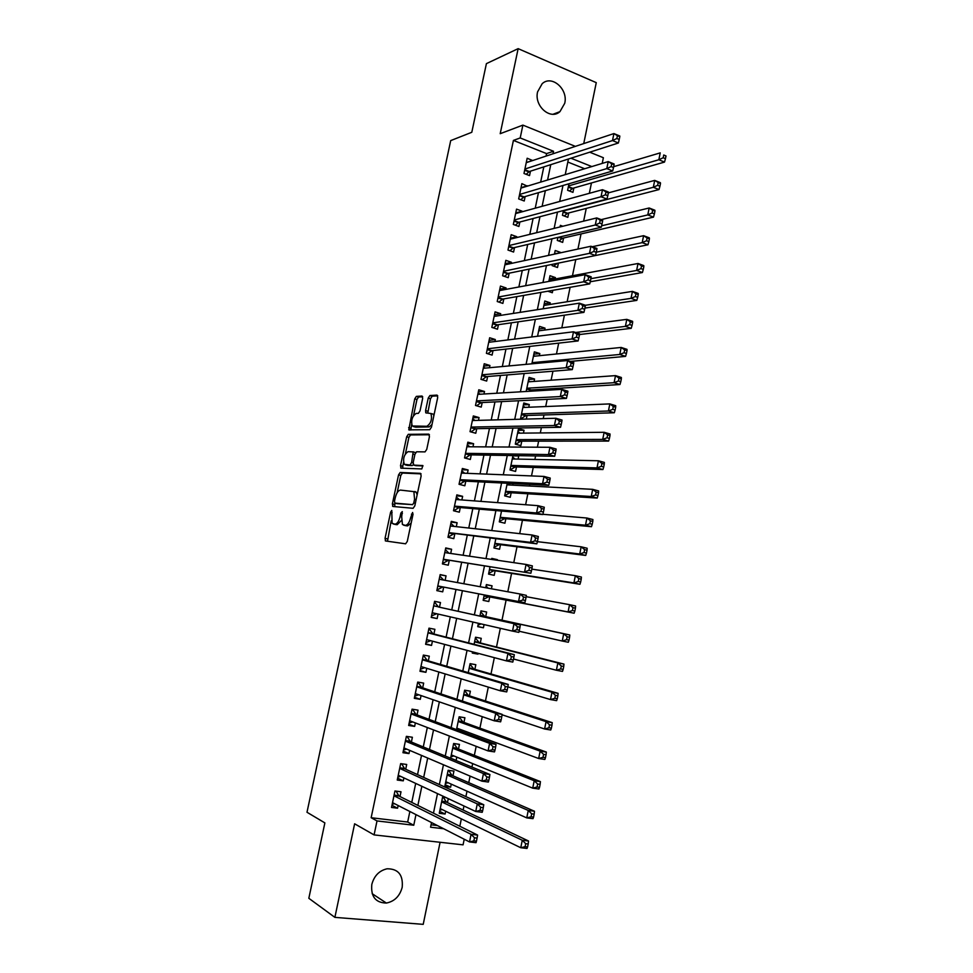 <?xml version="1.0" encoding="UTF-8"?>
<svg xmlns="http://www.w3.org/2000/svg" width="973" height="973" viewBox="0 0 973 973"><rect width="100%" height="100%" fill="white"/><g stroke="black" fill="none" stroke-linecap="round" stroke-linejoin="round"><path stroke-width="1.46" d="M391.766 510.448L390.635 512.102L385.053 538.349L385.6 540.976L405.607 543.81L407.286 541.414L413.014 514.328L412.588 512.479L410.667 517.66C409.402 522.574 407.602 525.14 405.291 525.371L402.408 524.483L401.703 516.724L402.287 511.603L400.864 513.124L400.134 516.566C398.894 521.394 397.142 523.936 394.892 524.167L392.107 523.316L391.766 510.448M537.582 91.863C533.995 106.057 550.45 120.433 559.937 111.652L564.729 103.296C568.341 89.151 551.752 74.568 542.168 83.714L537.582 91.863M371.808 884.457C370.725 896.607 375.578 902.81 386.378 903.053C394.527 901.412 399.794 896.145 402.202 887.279C403.26 874.897 398.225 868.731 387.084 868.792C379.239 870.592 374.143 875.822 371.808 884.457M422.659 398.419L422.051 396.035L416.359 396.388L414.729 398.881L408.782 429.847L429.725 429.725L431.44 427.183L437.704 397.531L437.047 395.099L429.908 395.537L428.229 398.091L425.578 410.606L425.76 412.82L430.93 413.513C432.34 419.193 430.99 423.437 426.879 426.283L412.236 425.992C410.861 420.482 412.163 416.298 416.14 413.44L418.366 413.355L420.032 410.837L422.659 398.419M546.06 156.106L546.571 153.6L513.416 140.416L520.202 137.947L522.89 125.116L575.359 146.376M464.218 839.237L463.075 844.844L374.082 834.907L354.622 823.803L334.882 917.369L308.83 898.298L324.873 822.903L306.994 812.26L450.706 140.599L471.796 132.292L486.403 63.634L518.147 48.65L500.207 133.69L522.89 125.116M374.082 834.907L377.013 820.932L413.768 825.238L415.97 814.608M513.416 140.416L371.151 817.721L377.013 820.932M400.171 472.477L398.553 474.885L392.374 503.905L392.946 506.471L413.111 508.307L414.802 505.875L421.139 475.931L420.506 473.352L400.171 472.477L402.433 473.048L400.803 475.444L397.13 492.752M400.511 465.678L406.665 436.792L408.283 434.335L428.801 434.128L429.446 436.634L426.746 449.38L425.043 451.886L416.614 451.776L414.948 454.245L413.184 462.589L413.793 465.118L422.841 465.556L421.796 468.937L401.095 468.171L400.511 465.678L402.761 466.262L403.54 462.601M583.739 143.59L596.267 82.644L518.147 48.65M334.882 917.369L423.219 924.35L440.088 842.277M568.962 183.763L567.612 190.294L572.951 192.362L573.851 187.996M563.44 210.533L562.455 215.325L567.818 217.332L568.719 212.953M557.906 237.4L557.286 240.428L562.662 242.386L563.574 237.996M560.521 252.822L554.537 253.746M552.36 264.352L552.092 265.617L557.493 267.514L558.405 263.111M555.133 278.996L555.425 277.597L549.392 278.728M547.848 291.207L552.311 292.727L552.81 290.343M549.891 304.488L550.231 302.834L544.223 303.807M546.376 317.782L547.191 317.66M544.637 330.054L545.026 328.156L539.042 328.947M539.358 355.692L539.808 353.552L533.849 354.172M534.068 381.428L534.566 379.032L528.631 379.482M532.085 391.122L532.328 389.893M528.765 407.237L529.312 404.598L523.413 404.853M526.332 419.059L527.062 415.483M523.438 433.119L524.033 430.236L518.159 430.321M524.033 430.236L518.5 428.679L515.313 444.138L520.859 445.658L521.783 441.158M518.098 459.098L518.743 455.96L512.905 455.863M512.966 455.571L509.998 469.959L515.556 471.431L516.493 466.918M507.261 483.265L504.659 495.877L510.241 497.288L511.178 492.764M512.735 485.15L513.075 483.557M501.533 511.044L499.307 521.869L504.914 523.219L505.851 518.682M495.792 538.92L493.931 547.933L499.563 549.246L500.499 544.685M497.3 560.253L491.681 558.843M490.027 566.894L488.543 574.094L494.199 575.347L495.135 570.774M491.426 588.787L492.046 585.807L486.342 584.785M484.25 594.965L483.143 600.341L488.811 601.521L489.747 596.936M484.067 624.593L483.411 627.792L477.755 626.478M485.709 616.614L486.646 612.017L480.966 610.862L479.896 616.079M478.157 653.345L477.986 654.148L472.367 652.64M480.297 642.934L481.246 638.324L475.542 637.218L474.082 644.308M474.86 669.339L475.821 664.705L470.093 663.659L468.244 672.647M469.424 695.817L470.373 691.183L464.632 690.185L462.382 701.083M462.041 731.672L462.345 730.188M463.951 722.392L464.912 717.733L459.147 716.797L456.507 729.616M456.811 757.128L456.142 760.4L450.633 758.125M458.478 749.04L459.438 744.369L453.649 743.494L450.608 758.235M451.253 784.141L450.633 787.181L445.16 784.7M452.968 775.785L453.941 771.103L448.127 770.288L444.807 786.403L450.633 787.181M400.012 796.559L401.01 791.779L394.953 790.988L391.523 807.456L397.58 808.198L398.139 805.522M405.705 769.242L406.702 764.474L400.669 763.635L397.252 780.042L403.284 780.845L403.904 777.889M411.384 742.022L412.382 737.266L406.373 736.354L402.956 752.713L408.976 753.576L409.645 750.365M417.052 714.887L418.037 710.144L412.053 709.171L408.648 725.469L414.644 726.405L415.374 722.927M422.683 687.838L423.669 683.107L417.709 682.085L414.316 698.322L420.287 699.319L421.078 695.573M428.315 660.874L429.288 656.167L423.352 655.072L419.971 671.273L425.919 672.319L426.758 668.317M433.922 634.007L434.895 629.312L428.984 628.157L425.615 644.296L431.538 645.415L432.426 641.146M439.504 607.213L440.477 602.542L434.59 601.326L431.221 617.417L437.132 618.585L438.069 614.06M445.111 580.334L446.048 575.858L440.173 574.593L436.828 590.623L442.703 591.852L443.676 587.181M450.718 553.455L451.594 549.259L445.743 547.933L442.411 563.914L448.261 565.204L449.234 560.557M456.301 526.661L457.115 522.744L451.302 521.358L447.969 537.291L453.807 538.641L454.768 534.007M414.097 491.937L416.067 492.07M461.871 499.952L462.637 496.327L456.836 494.88L453.515 510.764L459.329 512.175L460.29 507.541M467.429 473.34L468.122 469.983L462.345 468.487L459.037 484.311L464.826 485.782L465.799 481.173M472.963 446.802L473.608 443.724L467.843 442.168L464.547 457.942L470.324 459.475L471.273 454.877M478.473 420.36L479.057 417.563L473.328 415.945L470.032 431.671L475.785 433.253L476.746 428.667M483.97 394.004L484.505 391.474L478.789 389.796L475.505 405.473L481.234 407.115L482.194 402.554M489.455 367.721L489.93 365.471L484.226 363.744L480.966 379.361L486.67 381.063L487.619 376.515M494.916 341.535L495.33 339.553L489.662 337.765L486.403 353.333L492.095 355.096L493.031 350.56M500.365 315.422L500.718 313.707L495.075 311.871L491.827 327.39L497.495 329.202L498.431 324.678M505.79 289.407L506.094 287.959L500.463 286.062L497.227 301.533L502.871 303.406L503.807 298.893M511.202 263.464L511.445 262.284L505.838 260.338L502.615 275.76L508.234 277.682L509.171 273.182M516.59 237.619L516.785 236.694L511.202 234.688L507.979 250.061L513.586 252.043L514.522 247.556M521.966 211.846L522.1 211.19L516.541 209.122L513.33 224.447L518.913 226.478L519.85 222.014M527.33 186.147L521.869 183.642L518.67 198.918L524.228 200.997L525.152 196.558M371.151 817.721L407.675 822.039L409.864 811.494M411.761 802.397L415.702 783.411M417.526 774.617L421.516 755.425M423.279 746.936L427.317 727.524M429.008 719.351L433.094 699.721M434.724 691.852L438.847 672.002M440.428 664.45L444.588 644.394M446.096 637.133L450.304 616.858M451.752 609.901L455.984 589.541M457.432 582.584L461.616 562.479M463.112 555.267L467.222 535.503M468.767 528.035L472.805 508.611M474.41 500.9L478.375 481.805M480.03 473.851L483.922 455.084M485.636 446.887L489.455 428.461M491.219 420.02L494.977 401.922M496.777 393.238L500.475 375.469M502.323 366.541L505.948 349.1M507.857 339.93L511.409 322.817M513.367 313.415L516.858 296.619M518.864 286.974L522.282 270.506M524.338 260.63L527.694 244.478M529.786 234.371L533.082 218.524M535.235 208.198L538.458 192.666M540.647 182.109L543.81 166.894M532.669 160.545L527.171 158.234L523.985 173.474L529.531 175.602L530.455 171.175M459.828 826.259L461.348 818.865M463.148 810.047L463.975 805.997M465.897 796.607L467.004 791.183M468.755 782.645L470.093 776.113M471.941 767.065L472.647 763.598M474.338 755.352L476.186 746.34M477.962 737.619L478.278 736.099M479.908 728.132L482.255 716.675M485.454 701.01L488.3 687.12M490.988 673.985L494.333 657.663M496.498 647.033L500.329 628.315M501.995 620.178L506.106 600.086M507.809 591.766L511.567 573.389M513.768 562.649L517.016 546.765M519.704 533.642L522.44 520.239M525.615 504.732L527.853 493.785M529.446 486.026L529.774 484.396M531.513 475.919L533.253 467.429M534.882 459.451L535.6 455.948M537.388 447.215L538.628 441.146M540.307 432.949L541.402 427.597M543.238 418.609L543.992 414.96M545.707 406.544L547.179 399.344M549.076 390.1L549.331 388.847M551.095 380.212L552.944 371.187M556.471 353.977L558.684 343.141M561.822 327.816L564.401 315.179M567.15 301.739L570.105 287.315M572.465 275.76L575.785 259.56M577.938 249.052L581.027 233.946M583.642 221.139L586.245 208.417M589.334 193.323L591.462 182.96M584.676 168.743L567.818 162.041M431.063 824.788L437.388 825.542M446.048 797.605L442.593 797.155L439.261 813.319L445.111 814.036L445.683 811.251M447.458 802.616L448.273 798.651M477.986 654.148L472.27 653.065L472.525 651.849M483.411 627.792L477.719 626.661L478.412 623.292M492.046 585.807L486.378 584.578L485.734 587.741M497.422 559.67L491.779 558.393L491.572 559.414M518.743 455.96L517.575 455.644M523.255 419.144L520.616 418.39L523.79 402.98L529.312 404.598M534.566 379.032L529.069 377.366L526.162 391.474M539.808 353.552L534.335 351.837L531.866 363.817M545.026 328.156L539.577 326.381L537.546 336.257M550.231 302.834L544.807 301.01L543.202 308.782M555.425 277.597L550.013 275.712L548.845 281.404M560.606 252.433L555.206 250.499L554.464 254.123M562.82 226.259L560.387 225.359L560.059 226.94M589.711 152.189L603.382 157.723L602.214 163.415M553.017 153.795L553.54 151.265L520.202 137.947M417.867 805.425L421.844 786.281M423.681 777.415L427.694 758.052M429.47 749.502L433.532 729.92M435.235 721.674L439.346 701.874M440.988 693.944L445.148 673.924M446.729 666.298L450.925 646.084M452.433 638.762L456.678 618.317M458.125 611.299L462.394 590.769M463.841 583.751L468.049 563.476M469.558 556.203L473.693 536.269M475.25 528.753L479.312 509.159M480.93 501.387L484.919 482.134M486.585 474.106L490.501 455.194M492.216 446.923L496.072 428.351M497.835 419.837L501.618 401.594M503.442 392.837L507.152 374.921M509.025 365.921L512.662 348.334M514.583 339.103L518.159 321.844M520.129 312.357L523.644 295.427M525.651 285.721L529.093 269.107M531.161 259.159L534.542 242.873M536.658 232.681L539.966 216.711M542.119 206.3L545.366 190.647M547.58 180.005L550.754 164.668M431.526 822.55L430.565 827.208L443.652 828.741M568.451 159L565.228 174.641M562.978 185.502L559.682 201.472M557.493 212.102L554.136 228.387M551.983 238.786L548.553 255.4M546.461 265.556L542.97 282.498M540.915 292.411L537.351 309.694M535.357 319.363L531.72 336.974M529.774 346.4L526.077 364.352M524.179 373.535L520.409 391.815M518.56 400.754L514.717 419.375M512.929 428.071L509.013 447.033M507.274 455.473L503.284 474.788M501.594 482.973L497.544 502.627M495.902 510.57L491.779 530.565M490.185 538.251L485.989 558.599M484.457 566.031L480.188 586.731M478.704 593.895L474.374 614.863M472.902 622.039L468.597 642.91M467.052 650.378L462.783 671.042M461.178 678.826L456.957 699.271M455.291 707.371L451.119 727.597M449.38 736.014L445.245 756.021M443.445 764.766L439.37 784.542M437.497 793.603L433.459 813.173M591.827 166.565L570.92 158.21M407.675 822.039L413.768 825.238M546.571 153.6L553.54 151.265M445.111 814.036L439.662 811.373M397.58 808.198L391.961 805.316M403.284 780.845L397.641 778.181M408.976 753.576L403.284 751.132M414.644 726.405L408.915 724.167M420.287 699.319L414.534 697.3M425.919 672.319L420.129 670.519M431.538 645.415L425.712 643.822M437.132 618.585L431.27 617.21M446.048 575.858L440.124 574.812M451.594 549.259L445.646 548.431M457.115 522.744L451.144 522.124M462.637 496.327L456.617 495.902M468.122 469.983L462.078 469.764M473.608 443.724L467.526 443.712M479.057 417.563L472.951 417.745M484.505 391.474L478.351 391.864M489.93 365.471L483.751 366.055M495.33 339.553L489.127 340.331M500.718 313.707L494.479 314.693M506.094 287.959L499.818 289.139M511.445 262.284L505.145 263.659M516.785 236.694L510.448 238.251M522.1 211.19L515.739 212.941M527.415 185.758L521.017 187.704M532.693 160.411L526.271 162.54M395.196 524.423L393.25 523.973M401.326 520.567L397.179 524.702L395.524 524.508M405.546 525.627L403.6 525.177M411.165 523.085L407.602 525.907L405.899 525.712M391.158 520.81L387.509 541.243M421.09 473.863L402.433 473.048M394.916 503.126L394.734 506.629M394.479 501.326L394.88 503.114L412.601 504.646L413.78 502.944L414.559 499.271L413.878 491.633L400.438 490.088C398.2 490.428 396.473 492.983 395.245 497.75L394.479 501.326M397.045 503.637L394.88 503.114M412.601 504.646L397.142 503.661M417.137 494.831L416.176 492.192L414.887 491.474M405.413 453.795L408.903 437.388L406.665 436.792M429.446 434.761L410.533 434.943L408.903 437.388M415.86 465.653L423 465.933M408.076 451.654C404.075 454.44 402.786 458.648 404.221 464.279L409.949 464.997L411.603 462.54L413.172 451.934L408.076 451.654M406.994 465.289L405.279 464.851M413.27 464.717L412.211 465.581L407.529 465.422M415.544 452.688L412.99 451.776M402.761 466.262L402.786 468.244M414.899 426.989L413.355 426.563M431.988 424.569L429.154 426.904L415.605 427.171M433.861 415.726L433.204 414.145L431.136 413.574M437.753 395.841L432.17 396.181L430.48 398.735L427.804 412.978M411.628 424.581L410.825 430.03M422.72 396.765L418.585 397.02L416.955 399.514L413.549 415.544M439.918 810.156L442.229 809.572M440.234 808.599L520.762 847.738L522.27 840.258L528.521 840.988L446.449 802.141L443.274 797.24M525.688 843.676L525.092 846.668L527.597 846.948L528.193 843.956L525.688 843.676L522.27 840.258L441.62 801.874M527.597 846.948L527.025 848.444L520.762 847.738L525.092 846.668M528.521 840.988L528.193 843.956M394.685 803.747L392.192 804.233M476.466 841.134L477.086 838.094L474.483 837.789L473.863 840.842L476.466 841.134L476.04 842.679L469.521 841.937L392.52 802.652M473.863 840.842L469.521 841.937L471.078 834.323L477.597 835.077L399.052 796.084L396.06 791.134M393.956 795.792L471.078 834.323L474.483 837.789M477.086 838.094L477.597 835.077M445.403 783.484L448.079 782.73M445.78 781.696L526.758 817.892L528.254 810.448L534.481 811.251L451.971 775.347L448.602 770.348M531.672 813.793L531.076 816.785L533.581 817.089L534.177 814.109L531.672 813.793L528.254 810.448L447.154 774.982M533.581 817.089L532.985 818.67L526.758 817.892L531.076 816.785M534.481 811.251L534.177 814.109M450.888 756.885L453.917 755.936M451.302 754.878L532.717 788.154L534.213 780.735L540.416 781.611L457.456 748.638L453.99 743.676M537.643 784.031L537.047 786.999L539.529 787.339L540.124 784.372L537.643 784.031L534.213 780.735L452.676 748.176M539.529 787.339L538.933 789.006L532.717 788.154L537.047 786.999M540.416 781.611L540.124 784.372M456.811 728.132L538.665 758.514L540.149 751.132L546.327 752.068L462.929 722.027L459.438 717.21M457.675 730.042L459.73 729.215M543.591 754.367L542.995 757.322L545.476 757.699L546.06 754.744L543.591 754.367L540.149 751.132L458.186 721.467M545.476 757.699L544.856 759.451L538.665 758.514L542.995 757.322M546.327 752.068L546.06 754.744M502.08 714.778L544.6 728.996L546.072 721.625L552.226 722.647L468.39 695.488L464.875 690.83M549.514 724.812L548.918 727.755L551.387 728.157L551.983 725.213L549.514 724.812L546.072 721.625L463.671 694.831M551.387 728.157L550.754 729.993L544.6 728.996L548.918 727.755M552.226 722.647L551.983 725.213M400.718 776.405L397.872 777.062M482.669 810.679L483.289 807.639L480.686 807.31L480.066 810.351L482.669 810.679L482.219 812.309L475.736 811.494L398.249 775.25M480.066 810.351L475.736 811.494L477.281 803.893L483.763 804.732L404.744 768.804L401.581 763.756M399.672 768.415L477.281 803.893L480.686 807.31M483.289 807.639L483.763 804.732M406.75 749.125L403.527 749.988M488.847 780.322L489.455 777.293L486.877 776.928L486.257 779.969L488.847 780.322L488.385 782.037L481.915 781.149L403.953 747.933M486.257 779.969L481.915 781.149L483.459 773.584L489.918 774.496L410.411 741.621L407.152 736.61M405.376 741.122L483.459 773.584L486.877 776.928M489.455 777.293L489.918 774.496M412.005 709.378L412.783 709.67L411.98 709.536M412.759 721.917L409.171 723M495.002 750.086L495.61 747.069L493.031 746.668L492.423 749.697L495.002 750.086L494.515 751.886L488.081 750.925L409.645 720.713M492.423 749.697L488.081 750.925L489.614 743.384L496.048 744.369L416.067 714.523L412.783 709.67M411.056 713.927L489.614 743.384L493.031 746.668M495.61 747.069L496.048 744.369M417.612 682.56L418.39 682.815L417.587 682.681M418.755 694.771L414.79 696.096M501.131 719.947L501.74 716.943L499.173 716.517L498.553 719.534L501.131 719.947L500.633 721.844L494.223 720.798L415.313 693.591M498.553 719.534L494.223 720.798L495.744 713.294L502.153 714.352L421.71 687.51L418.39 682.815M416.724 686.816L495.744 713.294L499.173 716.517M501.74 716.943L502.153 714.352M507.857 686.865L550.499 699.575L551.971 692.229L558.101 693.323L473.839 669.035L470.287 664.535M555.425 695.354L554.829 698.298L557.286 698.723L557.87 695.792L555.425 695.354L551.971 692.229L469.132 668.293M557.286 698.723L556.629 700.645L550.499 699.575L554.829 698.298M558.101 693.323L557.87 695.792M423.206 655.826L423.973 656.045L423.182 655.911M424.739 667.697L420.385 669.278M507.237 689.93L507.845 686.926L505.291 686.476L504.683 689.48L507.237 689.93L506.714 691.912L500.341 690.794L421.127 666.59M504.683 689.48L500.341 690.794L501.861 683.301L508.234 684.445L427.329 660.582L423.973 656.045M422.367 659.791L501.861 683.301L505.291 686.476M507.845 686.926L508.234 684.445M513.525 659.013L556.386 670.251L557.857 662.941L563.951 664.097L479.263 642.679L475.688 638.324M561.299 666.006L560.716 668.938L563.16 669.4L563.744 666.469L561.299 666.006L557.857 662.941L474.593 641.839M563.16 669.4L562.491 671.394L556.386 670.251L560.716 668.938M563.951 664.097L563.744 666.469M428.765 629.178L429.555 629.373L428.765 629.215M430.698 640.684L425.979 642.557M513.318 660.01L513.926 657.03L511.384 656.544L510.776 659.536L513.318 660.01L512.783 662.078L506.434 660.886L426.588 639.589M510.776 659.536L506.434 660.886L507.955 653.43L514.303 654.647L432.924 633.751L429.555 629.373M427.998 632.864L507.955 653.43L511.384 656.544M513.926 657.03L514.303 654.647M478.023 625.177L481.063 623.9M519.12 631.234L562.248 641.037L563.708 633.751L569.789 634.98L484.663 616.396L481.076 612.199M567.162 636.756L566.578 639.687L569.01 640.173L569.594 637.254L567.162 636.756L563.708 633.751L480.017 615.459M569.01 640.173L568.329 642.253L562.248 641.037L566.578 639.687M569.789 634.98L569.594 637.254M435.101 602.786L438.507 606.994L520.336 624.946L514.024 623.669L512.503 631.1L432.207 612.722M436.658 613.744L431.538 615.909M438.507 606.994L514.024 623.669L517.454 626.721L516.845 629.701L519.387 630.2L519.983 627.232L517.454 626.721M519.387 630.2L518.828 632.365L512.503 631.1L516.845 629.701M519.983 627.232L520.336 624.946M483.751 599.161L488.714 596.741L574.143 613.209L568.086 611.932L569.546 604.671L526.162 596.668M486.074 586.074L488.142 588.191M484.08 595.744L568.086 611.932L572.428 610.533L574.848 611.044L575.432 608.137L573 607.626L572.428 610.533M573 607.626L569.546 604.671L575.59 605.972L575.432 608.137M574.848 611.044L574.143 613.209M443.141 579.981L439.224 579.142L443.639 580.054L439.857 576.101M437.801 585.965L524.861 602.749L437.801 585.941M522.902 599.964L518.56 601.411L520.069 594.004L526.357 595.367L526.028 597.544L523.498 596.996L522.902 599.964L525.42 600.511L526.028 597.544M439.2 579.263L520.069 594.004L523.498 596.996M442.679 586.999L437.874 589.516M524.861 602.749L525.42 600.511M489.115 573.158L494.089 570.604L579.944 584.274L573.912 582.924L575.371 575.688L531.805 569.132M489.492 569.509L573.912 582.924L578.242 581.477L580.662 582.024L581.234 579.13L578.826 578.582L578.242 581.477M578.826 578.582L575.371 575.688L581.392 577.05L581.234 579.13M580.662 582.024L579.944 584.274M448.93 553.199L445.379 549.684M442.606 562.929L443.408 563.051L442.618 562.88M443.372 559.317L530.857 573.243L443.384 559.244M528.935 570.348L524.581 571.832L526.089 564.449L532.353 565.885L532.049 567.964L529.531 567.393L528.935 570.348L531.44 570.92L532.049 567.964M444.77 552.591L526.089 564.449L529.531 567.393M448.225 560.399L443.408 563.051M530.857 573.243L531.44 570.92M494.089 547.191L499.441 544.552L585.722 555.437L579.713 554.014L581.161 546.802L537.388 541.669M494.868 543.372L579.713 554.014L584.043 552.53L586.451 553.114L587.035 550.219L584.627 549.648L584.043 552.53M584.627 549.648L581.161 546.802L587.157 548.249L587.035 550.219M586.451 553.114L585.722 555.437M454.184 526.429L450.888 523.34M448.115 536.573L448.918 536.682L448.139 536.5M448.918 532.754L536.841 543.834L530.589 542.35L448.942 532.645M534.943 540.83L530.589 542.35L532.085 535.004L538.337 536.5L538.045 538.483L535.539 537.887L534.943 540.83L537.449 541.426L538.045 538.483M450.329 526.004L532.085 535.004L535.539 537.887M453.759 533.885L448.918 536.682M536.841 543.834L537.449 541.426M499.404 521.358L504.78 518.585L591.475 526.697L585.491 525.213L586.938 518.025L542.861 514.291M500.244 517.308L585.491 525.213L589.833 523.693L592.229 524.289L592.8 521.419L590.404 520.81L589.833 523.693M590.404 520.81L586.938 518.025L592.91 519.533L592.8 521.419M592.229 524.289L591.475 526.697M459.426 499.769L456.373 497.081M453.6 510.314L454.403 510.387L453.625 510.193M454.452 506.276L459.268 507.456L542.8 514.547L536.573 512.99L454.476 506.118M540.927 511.421L536.573 512.99L538.069 505.668L544.284 507.237L544.016 509.122L541.523 508.49L540.927 511.421L543.421 512.053L544.016 509.122M455.863 499.502L538.069 505.668L541.523 508.49M459.268 507.456L454.403 510.387M542.8 514.547L543.421 512.053M504.707 495.61L510.107 492.691L597.215 498.067L591.256 496.498L592.691 489.346L506.933 484.846M509.961 485.016L508.247 483.313M505.595 491.329L591.256 496.498L595.585 494.953L597.969 495.573L598.553 492.715L596.169 492.083L595.585 494.953M596.169 492.083L592.691 489.346L598.638 490.927L598.553 492.715M597.969 495.573L597.215 498.067M464.644 473.231L461.834 470.908M459.074 484.128L459.876 484.177L459.11 483.982M459.961 479.896L464.766 481.112L548.736 485.357L542.545 483.727L459.998 479.689M546.899 482.121L542.545 483.727L544.029 476.429L550.219 478.071L549.964 479.847L547.495 479.19L546.899 482.121L549.38 482.778L549.964 479.847M461.384 473.097L544.029 476.429L547.495 479.19M464.766 481.112L459.876 484.177M548.736 485.357L549.38 482.778M509.998 469.947L515.422 466.882L602.932 469.533L596.996 467.904L598.431 460.764L512.26 458.976M512.649 457.055L514.997 459.037M510.922 465.435L596.996 467.904L601.338 466.31L603.71 466.967L604.282 464.109L601.91 463.452L601.338 466.31M601.91 463.452L598.431 460.764L604.355 462.406L604.282 464.109M603.71 466.967L602.932 469.533M469.837 446.789L467.295 444.807M465.459 453.588L470.251 454.865L554.659 456.264L548.492 454.561L465.508 453.345M552.834 452.919L548.492 454.561L549.964 447.288L556.13 449.003L555.899 450.694L553.43 450.013L552.834 452.919L555.315 453.6L555.899 450.694M466.882 446.765L549.964 447.288L553.43 450.013M470.251 454.865L465.337 458.052M554.659 456.264L555.315 453.6M517.916 431.489L520.008 433.155M515.787 444.272L520.713 441.158L608.624 441.097L602.713 439.395L604.148 432.292L517.575 433.18M516.249 439.626L602.713 439.395L607.055 437.765L609.414 438.446L609.986 435.6L607.626 434.919L607.055 437.765M607.626 434.919L604.148 432.292L610.047 434.007L609.986 435.6M609.414 438.446L608.624 441.097M475.006 420.458L472.72 418.804M470.932 427.366L475.712 428.692L560.557 427.281L554.415 425.517L470.993 427.074M558.757 423.827L554.415 425.517L555.887 418.268L562.029 420.044L561.81 421.637L559.353 420.92L558.757 423.827L561.226 424.532L561.81 421.637M472.367 420.531L555.887 418.268L559.353 420.92M475.712 428.692L470.92 431.915M560.557 427.281L561.226 424.532M523.17 406.009L525.006 407.383M521.285 418.585L525.992 415.52L614.304 412.759L608.417 410.995L609.84 403.904L522.866 407.48M521.54 413.89L608.417 410.995L612.759 409.329L615.106 410.034L615.678 407.201L613.318 406.483L612.759 409.329M613.318 406.483L609.84 403.904L615.714 405.692L615.678 407.201M615.106 410.034L614.304 412.759M480.163 394.223L478.144 392.873M476.393 401.229L481.149 402.603L566.432 398.395L560.314 396.558L476.466 400.9M564.668 394.831L560.314 396.558L561.786 389.346L567.891 391.195L567.697 392.691L565.252 391.949L564.668 394.831L567.113 395.573L567.697 392.691M477.828 394.369L561.786 389.346L565.252 391.949M481.149 402.603L476.575 405.777M566.432 398.395L567.113 395.573M528.4 380.613L529.981 381.72M529.117 391.292L531.246 389.954L619.959 384.517L614.097 382.693L615.52 375.627L528.144 381.842M526.831 388.239L614.097 382.693L618.439 380.978L620.786 381.72L621.346 378.886L618.998 378.156L618.439 380.978M618.998 378.156L615.52 375.627L621.37 377.475L621.346 378.886M620.786 381.72L619.959 384.517M485.296 368.11L483.545 367.04M481.842 375.177L486.573 376.6L572.282 369.618L566.189 367.709L481.915 374.8M570.543 365.945L566.189 367.709L567.66 360.521L573.742 362.442L573.571 363.841L571.127 363.063L570.543 365.945L572.988 366.712L573.571 363.841M483.277 368.293L567.66 360.521L571.127 363.063M486.573 376.6L482.194 379.725M572.282 369.618L572.988 366.712M533.618 355.291L534.931 356.142M570.421 361.397L625.59 356.373L619.765 354.476L621.175 347.446L533.411 356.3M532.097 362.674L619.765 354.476L624.094 352.737L626.43 353.503L627.001 350.681L624.666 349.915L624.094 352.737M624.666 349.915L621.175 347.446L627.001 349.356L627.001 350.681M626.43 353.503L625.59 356.373M490.404 342.095L488.92 341.28M487.266 349.21L491.985 350.669L578.12 340.939L572.051 338.969L487.351 348.796M576.405 337.169L572.051 338.969L573.511 331.793L579.58 333.788L579.422 335.089L576.989 334.286L576.405 337.169L578.838 337.959L579.422 335.089M488.714 342.301L573.511 331.793L576.989 334.286M491.985 350.669L487.789 353.771M578.12 340.939L578.838 337.959M538.823 330.042L539.869 330.674M579.482 334.542L631.209 328.339L625.408 326.369L626.807 319.363L538.653 330.832M575.615 332.486L625.408 326.369L629.738 324.593L632.061 325.383L632.632 322.574L630.309 321.783L629.738 324.593M630.309 321.783L626.807 319.363L632.608 321.345L632.632 322.574M632.061 325.383L631.209 328.339M495.5 316.189L494.296 315.593M492.679 323.328L497.373 324.836L583.934 312.369L577.889 310.326L492.776 322.866M582.243 308.477L577.889 310.326L579.349 303.175L585.381 305.242L585.247 306.446L582.827 305.619L582.243 308.477L584.664 309.305L585.247 306.446M494.126 316.395L579.349 303.175L582.827 305.619M497.373 324.836L493.347 327.889M583.934 312.369L584.664 309.305M544.004 304.877L544.783 305.291M584.907 308.1L636.804 300.389L631.027 298.358L632.426 291.377L543.895 305.437M585.381 305.291L631.027 298.358L635.357 296.546L637.68 297.361L638.239 294.564L635.928 293.749L635.357 296.546M635.928 293.749L632.426 291.377L638.203 293.42L638.239 294.564M637.68 297.361L636.804 300.389M500.56 290.38L499.636 290.003M498.067 297.519L502.749 299.076L589.723 283.885L583.703 281.781L498.176 297.02M588.069 279.896L583.703 281.781L585.162 274.666L591.17 276.782L591.049 277.901L588.641 277.05L588.069 279.896L590.477 280.747L591.049 277.901M499.514 290.574L585.162 274.666L588.641 277.05M502.749 299.076L498.881 302.08M589.723 283.885L590.477 280.747M590.234 281.769L642.387 272.537L636.622 270.445L638.02 263.488L549.1 280.127M590.891 278.692L636.622 270.445L640.964 268.597L643.275 269.436L643.834 266.651L641.523 265.799L640.964 268.597M641.523 265.799L638.02 263.488L643.773 265.593L643.834 266.651M643.275 269.436L642.387 272.537M503.442 271.808L508.101 273.401L595.5 255.51L589.504 253.345L503.552 271.26M593.858 251.423L589.504 253.345L590.952 246.242L596.936 248.431L596.838 249.453L594.442 248.577L593.858 251.423L596.267 252.299L596.838 249.453M504.902 264.826L590.952 246.242L594.442 248.577M508.101 273.401L504.391 276.368M595.5 255.51L596.267 252.299M553.625 266.152L557.286 263.342L647.945 244.782L642.204 242.63L643.603 235.685L592.277 246.728M596.279 252.189L642.204 242.63L646.546 240.732L648.845 241.608L649.405 238.823L647.106 237.959L646.546 240.732M647.106 237.959L643.603 235.685L649.332 237.862L649.405 238.823M648.845 241.608L647.945 244.782M508.794 246.169L513.44 247.811L601.253 227.244L595.281 224.994L508.915 245.573M599.636 223.036L595.281 224.994L596.729 217.928L602.688 220.19L602.603 221.114L600.219 220.202L599.636 223.036L602.032 223.948L602.603 221.114M510.266 239.163L596.729 217.928L600.219 220.202M513.44 247.811L509.876 250.73M601.253 227.244L602.032 223.948M558.928 241.024L562.455 238.251L653.491 217.125L647.775 214.911L649.161 207.991L601.205 219.63M601.594 225.797L647.775 214.911L652.117 212.978L654.403 213.865L654.951 211.105L652.664 210.204L652.117 212.978M652.664 210.204L649.161 207.991L654.865 210.229L654.951 211.105M654.403 213.865L653.491 217.125M514.133 220.603L518.767 222.294L606.982 199.064L601.034 196.753L514.267 219.983M605.401 194.758L601.034 196.753L602.482 189.711L608.417 192.034L608.356 192.873L605.972 191.936L605.401 194.758L607.784 195.695L608.356 192.873L654.707 180.394L660.387 182.693L660.485 183.471L658.21 182.559L657.663 185.32L659.937 186.232L660.485 183.471M515.605 213.586L602.482 189.711L605.972 191.936M518.767 222.294L515.325 225.177M606.982 199.064L607.784 195.695M564.206 215.982L567.6 213.245L659.013 189.565L653.321 187.278L654.707 180.394L658.21 182.559M563.355 210.934L653.321 187.278L657.663 185.32M659.937 186.232L659.013 189.565M519.46 195.135L524.07 196.874L612.698 170.98L606.775 168.609L519.606 194.454M611.141 166.578L606.775 168.609L608.21 161.591L614.121 163.987L614.072 164.729L611.713 163.768L611.141 166.578L613.501 167.538L614.072 164.729M520.932 188.093L608.21 161.591L611.713 163.768M524.07 196.874L520.762 199.708M612.698 170.98L613.501 167.538M569.448 191.012L572.72 188.312L664.51 162.09L658.843 159.754L660.217 152.883L613.683 166.675M568.512 185.928L658.843 159.754L663.185 157.748L665.459 158.696L666.006 155.948L663.732 154.999L663.185 157.748M663.732 154.999L666.006 155.948M665.459 158.696L664.51 162.09M524.763 169.74L529.361 171.516L618.39 143.007L612.491 140.562L524.921 169.022M616.858 138.494L612.491 140.562L613.914 133.569L619.813 136.025L619.789 136.682L617.429 135.697L616.858 138.494L619.217 139.48L619.789 136.682M526.247 162.673L613.914 133.569L617.429 135.697M529.361 171.516L526.174 174.313M618.39 143.007L619.217 139.48M392.119 512.455L390.635 512.102M412.978 514.547L411.409 514.17M402.396 513.489L400.864 513.124M397.179 524.702L394.892 524.167M401.667 516.918L400.134 516.566M407.602 525.907L405.291 525.371M412.236 518.037L410.667 517.66M387.327 538.86L385.053 538.349M394.637 504.452L392.374 503.905M400.803 475.444L398.553 474.885M415.349 503.321L413.78 502.944M416.116 499.648L414.559 499.271M410.533 434.943L408.283 434.335M416.067 465.702L413.793 465.118M412.211 465.581L409.949 464.997M413.124 462.941L411.603 462.54M414.875 454.61L413.367 454.221M429.154 426.904L426.879 426.283M427.84 411.238L425.578 410.606M430.48 398.735L428.229 398.091M432.17 396.181L429.908 395.537M410.849 428.242L408.611 427.634M416.955 399.514L414.729 398.881M418.585 397.02L416.359 396.388M446.449 802.141L441.693 801.533M446.023 801.728L441.766 801.18M394.101 795.087L398.65 795.671M394.029 795.452L399.052 796.084M451.971 775.347L447.215 774.69M451.533 774.946L447.288 774.362M457.456 748.638L452.725 747.933M457.03 748.261L452.798 747.629M462.929 722.027L458.222 721.273M462.503 721.662L458.283 720.981M468.39 695.488L463.695 694.686M467.952 695.136L463.756 694.418M399.806 767.782L404.342 768.415M399.733 768.111L404.744 768.804M405.498 740.562L410.01 741.231M405.425 740.879L410.411 741.621M411.165 713.44L415.653 714.158M411.105 713.72L416.067 714.523M416.809 686.391L421.285 687.157M416.76 686.658L421.71 687.51M473.839 669.035L469.156 668.183M473.389 668.706L469.205 667.952M422.44 659.439L426.904 660.253M422.391 659.694L427.329 660.582M479.263 642.679L474.605 641.779M478.813 642.362L474.642 641.56M428.059 632.584L432.499 633.435M428.011 632.803L432.924 633.751M426.575 639.675L427.767 639.906M484.663 616.396L480.03 615.447M484.213 616.091L480.066 615.252M433.654 605.802L438.081 606.702M432.17 612.881L436.609 613.768M488.178 596.826L484.043 595.95M488.714 596.741L484.08 595.756M437.753 586.16L442.168 587.096M493.554 570.713L489.431 569.789M494.089 570.604L489.48 569.57M444.783 552.506L445.829 552.749M443.323 559.536L447.714 560.509M498.918 544.673L494.807 543.712M499.441 544.552L494.856 543.481M448.869 532.997L453.248 534.019M504.257 518.718L500.158 517.721M504.78 518.585L500.207 517.466M454.391 506.544L458.757 507.614M509.572 492.849L505.498 491.803M510.107 492.691L505.559 491.523M459.901 480.176L464.255 481.282M514.887 467.064L510.813 465.982M515.422 466.882L510.874 465.678M465.398 453.892L469.728 455.048M520.178 441.353L516.116 440.222M520.713 441.158L516.189 439.905M470.871 427.694L475.189 428.886M525.444 415.726L521.406 414.559M525.992 415.52L521.479 414.218M476.32 401.569L480.626 402.81M530.699 390.173L526.685 388.969M531.246 389.954L526.758 388.616M481.769 375.542L486.05 376.819M532.79 363.732L531.939 363.464M533.788 363.634L532.012 363.087M487.181 349.599L491.45 350.912M492.593 323.729L496.838 325.091M497.981 297.945L502.214 299.356M503.345 272.245L507.565 273.693M508.697 246.631L512.905 248.115M561.895 238.555L558.393 237.278M562.455 238.251L559.244 237.084M514.036 221.09L518.22 222.622M567.04 213.561L563.124 212.09M567.6 213.245L563.221 211.603M519.363 195.634L523.535 197.203M572.16 188.653L568.256 187.132M572.72 188.312L568.366 186.634M524.654 170.251L528.813 171.868M559.937 111.652L553.09 114.242M386.378 903.053L372.173 893.701M387.12 541.195L385.272 540.781M393.761 506.544L392.581 506.264M416.176 492.192L413.878 491.633M415.435 452.53L413.172 451.934M401.594 468.195L400.706 467.964M433.204 414.145L430.93 413.513M426.515 413.039L425.76 412.82M409.548 430.054L408.782 429.847M446.218 801.971L441.718 801.399M394.053 795.306L398.833 795.914M451.703 775.165L447.252 774.544M457.176 748.444L452.761 747.787M462.625 721.82L458.259 721.115M468.062 695.269L463.732 694.527M399.769 767.977L404.5 768.634M405.461 740.733L410.144 741.426M411.129 713.574L415.775 714.316M416.785 686.512L421.394 687.291M473.486 668.816L469.193 668.037M422.428 659.536L426.989 660.363M478.886 642.435L474.629 641.621M428.047 632.645L432.571 633.52M484.262 616.152L480.054 615.301M433.642 605.851L438.13 606.763M444.783 552.518L445.707 552.725"/></g></svg>
